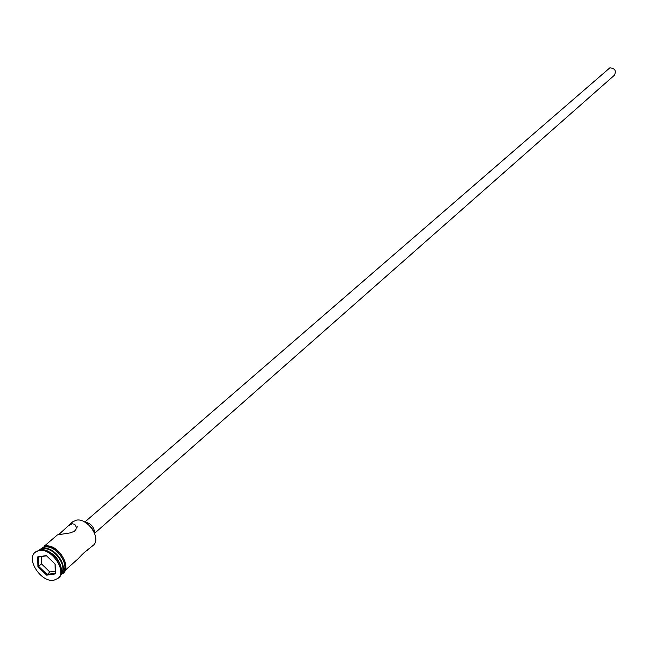 <?xml version="1.0" encoding="UTF-8"?>
<svg xmlns="http://www.w3.org/2000/svg" width="648" height="648" viewBox="0 0 648 648"><rect width="100%" height="100%" fill="white"/><g stroke="black" fill="none" stroke-linecap="round" stroke-linejoin="round"><path stroke-width="0.97" d="M84.135 521.705C89.286 524.426 92.858 528.525 94.867 533.993M86.743 550.508L93.191 545.365C101.841 538.78 87.626 517.55 76.294 520.182L72.641 521.834L58.928 534.414M84.92 521.948L609.849 67.846C615.001 68.315 616.499 70.794 614.345 75.29L94.73 533.183M84.613 521.948C90.947 523.195 94.308 527.043 94.689 533.482M44.153 546.272L57.421 534.892L70.559 532.834L74.512 531.166L75.994 529.311L76.367 527.245L74.779 524.273L72.098 523.787L67.311 526.411M62.111 563.995C60.062 557.636 56.028 553.011 50.001 550.128M61.163 573.683C67.951 566.028 53.565 546.499 42.873 548.888L40.273 549.771M60.75 566.06C58.603 559.208 54.278 554.251 47.774 551.205M58.393 578.008L58.798 577.676C68.17 570.572 52.326 547.058 39.965 549.812L35.616 551.934M87.804 550.152L87.48 550.176C85.641 551.092 82.596 553.886 78.359 558.56L65.148 570.313M61.098 573.909L62.273 572.864C70.956 566.287 56.344 544.587 44.915 547.139L41.229 548.775L40.038 549.804L43.343 548.483C54.481 545.997 69.028 566.83 61.106 573.877M53.808 580.252L58.02 578.372C67.392 571.261 51.532 547.738 39.172 550.492L35.203 552.258C25.693 559.297 41.351 582.795 53.808 580.252M76.61 527.747L77.404 526.808M37.924 566.676L37.706 556.899L46.316 555.587L55.161 564.125L55.323 573.917L46.697 575.157L37.924 566.676L38.645 566.336L47.004 574.412L55.21 573.229L55.056 564.019M41.318 556.6L41.472 563.882L49.807 571.941L46.697 575.157M49.807 571.941L55.177 571.163M41.472 563.882L38.645 566.336L38.443 557.037L46.543 555.806M55.21 573.229L55.323 573.917M37.706 556.899L38.443 557.037M45.644 546.353C57.47 543.721 72.236 566.465 62.735 572.605M61.293 573.739C71.985 568.45 57.178 544.312 44.858 547.025L40.241 549.634M58.798 577.676L58.02 578.372M39.455 549.909L45.093 546.07C58.83 543.056 74.018 570.208 60.912 574.476M35.996 551.578L35.203 552.258"/></g></svg>

